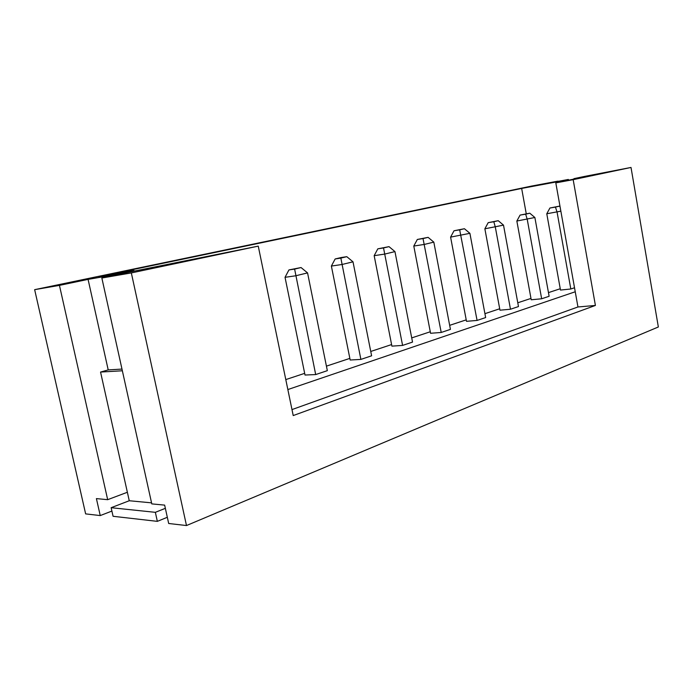 <?xml version="1.0" encoding="UTF-8"?>
<svg xmlns="http://www.w3.org/2000/svg" width="693" height="693" viewBox="0 0 693 693"><rect width="100%" height="100%" fill="white"/><g stroke="black" fill="none" stroke-linecap="round" stroke-linejoin="round"><path stroke-width="1.04" d="M315.687 374.566L327.339 370.66L307.553 272.895L295.599 275.805L285.031 277.313L305.015 375.034L315.687 374.566L294.62 269.083L301.065 267.55L288.938 269.923L294.62 269.083M360.88 359.407L371.613 355.804L353.006 261.815L341.987 264.501L331.375 266.06L350.173 360.014L360.88 359.407L340.852 258.091L346.795 256.679L341.086 257.553L335.152 258.965L340.852 258.091M402.59 345.417L412.526 342.091L394.958 251.594L384.78 254.071L374.168 255.674L391.9 346.136L402.59 345.417L383.524 247.947L389.016 246.647L377.815 248.839L383.524 247.947M441.216 332.467L450.433 329.374L433.818 242.126L424.376 244.421L413.79 246.05L430.561 333.272L441.216 332.467L423.025 238.565L428.109 237.352L417.333 239.466L423.025 238.565M477.087 320.435L485.654 317.559L469.906 233.324L450.597 237.119L466.493 321.318L477.087 320.435L459.684 229.851L464.423 228.725L454.019 230.769L459.684 229.851M510.481 309.234L518.477 306.557L503.508 225.138L484.866 228.794L499.965 310.187L510.481 309.234L495.33 227.131L493.814 221.743L498.232 220.695L488.193 222.661L493.814 221.743M541.657 298.778L549.125 296.275L534.875 217.498L516.848 221.032L531.228 299.783L541.657 298.778L527.234 219.36L525.666 214.172L529.79 213.193L520.079 215.099L525.666 214.172M560.854 211.166L546.777 213.765L560.49 290.055L570.815 288.998L557.068 212.084L555.448 207.094L559.312 206.176L549.921 208.013L555.448 207.094M570.815 288.998L574.523 287.76M111.14 507.7L155.353 512.326L157.346 521.361L113.072 516.285L111.14 507.7L129.262 500.744L127.365 492.264L107.675 499.679L96.405 498.605L100.242 515.575L111.902 511.07M167.325 517.29L157.346 521.361M285.793 379.591L304.669 373.345M326.42 366.147L349.852 358.385M370.755 351.464L391.588 344.568M411.711 337.907L430.266 331.765M449.662 325.338L466.216 319.863M484.927 313.669L499.705 308.775M517.784 302.789L530.977 298.423M548.466 292.628L560.256 288.73M121.985 369.074L108.212 369.915L100.554 372.063L122.358 370.772M165.35 508.324L155.353 512.326M151.559 502.849L129.262 500.744M287.846 389.561L575.242 291.77L577.953 306.973L291.978 409.589M108.212 369.915L88.08 279.383L110.014 275.554L110.17 276.273M110.014 275.554L133.983 270.53L134.096 271.067M126.022 272.947L101.854 278.023L151.784 503.889L164.648 505.119L168.685 523.492L186.486 525.545L131.332 272.921L101.854 278.023M131.332 272.921L258.255 246.128L125.979 272.773M100.554 372.063L127.365 492.264M575.242 291.77L555.812 182.891L591.631 175.346L573.925 178.655L584.528 176.429L631.011 167.455L658.35 326.975L186.486 525.545M526.256 213.773L521.656 188.427L98.874 276.689L133.983 270.53M88.08 279.383L59.442 285.377L107.675 499.679M258.255 246.128L293.217 415.566L595.408 305.448L577.953 306.973M595.408 305.448L573.172 179.66L555.812 182.891M573.172 179.66L631.011 167.455M557.822 182.467L557.683 181.696L521.656 188.427M557.683 181.696L568.355 179.452L545.789 183.671L558.004 181.393M59.442 285.377L34.65 289.665L531.635 186.062L557.96 181.133M34.65 289.665L85.637 513.885L100.242 515.575M568.485 180.223L568.355 179.452M307.553 272.895L301.065 267.55M288.938 269.923L285.031 277.313M353.006 261.815L346.795 256.679M335.152 258.965L331.375 266.06M394.958 251.594L389.016 246.647M377.815 248.839L374.168 255.674M433.818 242.126L428.109 237.352M417.333 239.466L413.79 246.05M469.906 233.324L464.423 228.725M454.019 230.769L450.597 237.119M503.508 225.138L498.232 220.695M488.193 222.661L484.866 228.794M534.875 217.498L529.79 213.193M520.079 215.099L516.848 221.032M560.083 206.826L559.312 206.176M549.921 208.013L546.777 213.765"/></g></svg>
